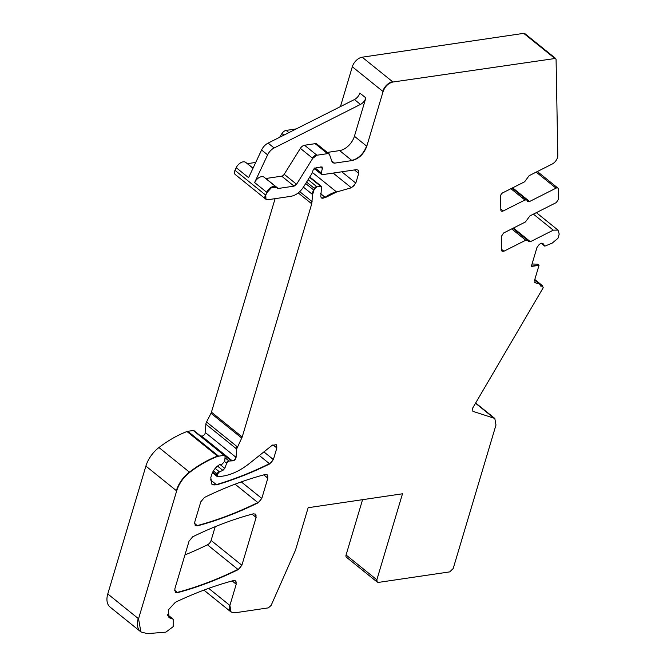 <?xml version="1.0" encoding="UTF-8"?>
<svg xmlns="http://www.w3.org/2000/svg" width="667" height="667" viewBox="0 0 667 667"><rect width="100%" height="100%" fill="white"/><g stroke="black" fill="none" stroke-linecap="round" stroke-linejoin="round"><path stroke-width="1" d="M360.455 104.419L274.129 147.974L268.101 143.105L354.419 99.55A7.37 4.536 -51.1 0 0 359.821 93.046L365.858 97.907A7.37 4.536 -51.1 0 1 360.455 104.419L354.419 99.55M536.36 212.64L558.012 230.107L559.221 234.059L557.954 238.327L552.176 243.13L544.889 246.131L543.188 243.772L541.371 243.205L539.295 244.339L536.985 247.457L531.316 266.458L539.028 265.324L534.559 280.307L535.493 282.866L539.987 284.017L541.237 286.168L542.338 286.001L543.23 287.702L472.561 408.279L472.903 411.339L494.814 418.442L495.981 425.012L453.193 568.534L449.741 571.886L378.531 582.391L377.255 582.099L376.847 579.806L402.493 493.788L308.154 507.712L295.523 550.083L271.11 605.461L268.317 607.879L234.709 612.84L231.057 612.014L229.89 605.453L236.218 584.217L235.643 580.94L233.392 580.615C214.282 585.743 194.939 592.971 175.363 602.276L168.342 609.921L169.093 617.634L173.178 619.201L173.17 626.655L165.883 632.141L147.324 633.65L140.887 631.907L138.544 618.768L176.663 490.912C178.998 483.608 183.35 477.43 189.711 472.361C198.908 465.324 208.254 459.988 217.759 456.345L224.054 455.319L225.104 456.361L224.771 461.164L222.203 464.099L219.535 464.674C215.716 467.092 213.098 470.418 211.689 474.654L210.78 477.689L211.948 484.259L216.642 484.851C234.175 479.665 251.876 472.686 269.735 463.907L273.387 459.546L276.838 447.974L276.255 444.689L272.003 445.431L249.433 463.448C240.487 470.518 231.566 474.746 222.695 476.138L218.059 476.822L217.1 475.338L217.467 474.095L219.443 471.844L222.886 470.402L224.787 468.342L226.672 463.257L229.073 461.055L232.274 460.839C234.2 460.864 235.468 459.705 236.076 457.37L236.652 448.999L242.213 436.985L311.731 203.81L312.615 194.572L313.924 190.178L314.716 188.644L316.958 186.81L321.544 186.477L320.802 196.873L321.502 198.016L325.413 197.532L336.61 191.996L351.359 187.769L355.803 183.1L358.704 173.353L358.121 170.068L356.303 169.66L322.453 174.654L321.544 174.446L321.227 172.895L322.386 168.509L322.069 166.95L316.275 167.6L313.19 169.943L312.056 173.32L303.543 186.96C300.042 192.238 295.865 195.356 291.029 196.306L267.817 199.733L265.991 199.316L265.758 195.148L266.992 192.513L254.619 182.541L267.617 154.861A9.83 6.045 -51.1 0 1 274.129 147.974M267.617 154.861L261.581 150A9.83 6.045 -51.1 0 1 268.101 143.105M254.619 182.541A7.37 4.536 -51.1 0 1 264.24 177.322L276.305 187.06A7.37 4.536 -51.1 0 1 276.446 187.177M266.992 192.513L271.652 187.469L276.605 187.302L278.206 188.478L265.833 178.498A1.968 1.209 -51.1 0 1 265.716 178.514M265.833 178.498L281.699 176.163A2.951 1.818 -51.1 0 0 284.2 174.287L300.375 148.357A4.919 3.027 -51.1 0 1 304.544 145.239L315.157 143.672A4.919 3.027 -51.1 0 1 316.983 144.089L329.048 153.819A4.919 3.027 -51.1 0 1 329.19 153.952M327.305 152.418L339.62 150.6A14.749 9.071 -51.1 0 0 354.419 136.26L365.858 97.907M261.581 150L248.583 177.672L236.218 167.692A7.37 4.536 -51.1 0 1 245.84 162.481L253.001 168.259M265.858 199.2A4.919 3.027 -51.1 0 1 265.691 199.083L235.226 174.504A4.919 3.027 -51.1 0 1 234.984 170.327L236.218 167.692M277.289 188.102L278.206 188.478L294.064 186.135L296.565 184.267L312.748 158.337L316.917 155.219L327.522 153.652L329.348 154.06L332.024 161.714L332.691 162.74L334.517 163.157L351.993 160.572C358.904 158.829 363.84 154.052 366.792 146.24L383.083 91.579C385.059 86.368 388.344 83.175 392.955 82.016L555.603 58.421L556.078 59.538L557.804 155.461A7.37 4.536 -51.1 0 1 552.084 164.099L529.123 175.679L524.662 181.766L502.868 192.763A2.951 1.818 -51.1 0 0 500.575 196.215L500.825 209.88A2.951 1.818 -51.1 0 0 501.301 211.005A2.951 1.818 -51.1 0 0 503.193 210.989L500.809 209.063M340.437 106.603L352.318 66.758A9.83 6.045 -51.1 0 1 362.181 57.195L523.737 33.35A2.951 1.818 -51.1 0 1 524.829 33.6L555.303 58.171A2.951 1.818 -51.1 0 1 555.444 58.312M279.615 137.294L281.974 133.517A4.919 3.027 -51.1 0 1 286.143 130.399L296.24 128.906M253.043 168.184L247.432 163.657L255.744 162.431M377.113 581.974A3.443 2.118 -51.1 0 1 376.955 581.866L346.481 557.287A3.443 2.118 -51.1 0 1 346.073 554.986L362.565 499.683M140.737 631.782A19.668 12.098 -51.1 0 1 140.587 631.666L110.113 607.087A19.668 12.098 -51.1 0 1 107.779 593.947L145.89 466.091A24.579 15.124 -51.1 0 1 158.946 447.54A93.405 57.462 -51.1 0 1 186.985 431.524A4.919 3.027 -51.1 0 1 187.836 431.299L193.288 430.498A1.968 1.209 -51.1 0 1 194.014 430.657L224.487 455.236A1.968 1.209 -51.1 0 1 224.621 455.378M200.534 435.918A4.919 3.027 -51.1 0 1 201.509 436.018A2.951 1.818 -51.1 0 0 203.91 435.176A2.951 1.818 -51.1 0 0 205.311 432.549L205.878 424.179A4.919 3.027 -51.1 0 1 206.537 421.978L210.997 413.282A4.919 3.027 -51.1 0 0 211.447 412.164L275.096 198.658M215.208 526.688L211.105 540.445A4.919 3.027 -51.1 0 1 207.445 544.806A344.139 211.706 -51.1 0 1 184.951 554.927M558.012 230.107L553.277 230.157L530.382 241.704L528.489 241.729L527.614 240.212L525.721 240.228L503.918 251.226L502.026 251.242L501.551 250.125L501.301 236.46L503.593 233.008L525.388 222.003L529.915 215.891L556.303 202.576L558.596 199.125L558.412 189.253A2.951 1.818 -51.1 0 0 557.937 188.127L537.36 171.527M512.64 187.827L529.59 201.501L556.045 188.152A2.951 1.818 -51.1 0 1 557.937 188.127M529.59 201.501L527.697 201.517L526.822 200L512.081 188.111M503.193 210.989L524.929 200.017A2.951 1.818 -51.1 0 1 524.996 199.983L526.822 200M218.059 476.822L217.025 476.413A1.968 1.209 -51.1 0 1 216.8 475.096L212.815 471.886M223.753 455.069L224.487 455.236A1.968 1.209 -51.1 0 0 223.753 455.069L193.288 430.498M540.27 284.342L542.763 285.926A1.968 1.209 -51.1 0 1 542.896 286.068M540.503 286.001L541.237 286.168L540.187 285.326M534.717 279.773L540.253 284.751M534.967 282.608L534.601 282.149M544.889 246.131L541.195 243.238L544.706 246.09M241.871 565.266L256.128 517.442L255.544 514.165L253.31 513.832C233.367 519.126 213.165 526.772 192.713 536.785L189.053 541.154L174.787 589.028L175.371 592.304L177.605 592.638C197.565 587.327 217.767 579.656 238.219 569.626L241.871 565.266L211.105 540.445M258.146 502.801L261.798 498.432L267.842 478.156L267.259 474.871L265.024 474.545C245.081 479.823 224.887 487.46 204.444 497.457L200.784 501.826L194.706 522.211L195.281 525.496L197.524 525.821C217.484 520.51 237.685 512.84 258.146 502.801L235.059 484.175M532.058 263.99L537.685 264.174L539.028 265.324M531.407 266.158L538.719 265.082M265.758 195.148L234.984 170.327M266.683 192.271A7.37 4.536 -51.1 0 1 276.305 187.06L276.605 187.302M277.897 188.236A1.968 1.209 -51.1 0 1 277.339 188.169M294.064 186.135L281.699 176.163M296.565 184.267L284.2 174.287M296.265 184.025A2.951 1.818 -51.1 0 1 293.763 185.893M312.748 158.337L300.375 148.357M312.448 158.087A4.919 3.027 -51.1 0 1 316.617 154.977L304.544 145.239M327.522 153.652L315.157 143.672M327.222 153.41A4.919 3.027 -51.1 0 1 329.048 153.819L329.348 154.06M334.517 163.157L331.799 160.955M334.217 162.906A4.919 3.027 -51.1 0 1 332.55 162.615M351.993 160.572L339.62 150.6M366.792 146.24L354.419 136.26M366.491 145.99A14.749 9.071 -51.1 0 1 351.684 160.33M383.083 91.579L352.318 66.758M288.894 132.616L286.143 130.399M283.95 135.109L281.974 133.517M265.991 199.316L265.691 199.074A4.919 3.027 -51.1 0 1 265.449 194.897M382.783 91.329A9.83 6.045 -51.1 0 1 392.655 81.774L362.181 57.195M501.534 249.308L503.918 251.226M511.697 228.914L525.721 240.228M513.432 228.039L530.382 241.704M533.408 214.124L553.277 230.157M540.929 285.918A1.968 1.209 -51.1 0 1 540.37 285.86M542.029 285.759A1.968 1.209 -51.1 0 1 542.763 285.926L534.801 279.498M493.522 417.767L475.513 403.235M493.221 417.525A9.83 6.045 -51.1 0 1 494.514 418.201A9.83 6.045 -51.1 0 1 494.664 418.334M377.255 582.108L376.955 581.857A3.443 2.118 -51.1 0 1 376.547 579.565L346.073 554.986M208.704 588.361L229.59 605.202A9.83 6.045 128.9 0 0 230.757 611.772A9.83 6.045 128.9 0 0 230.924 611.897M236.218 584.217L232.166 580.949M235.484 580.824A4.919 3.027 -51.1 0 1 235.918 583.975M171.369 618.501L167.767 615.599M173.036 619.084A7.862 4.836 -51.1 0 0 172.878 618.959L172.878 618.959A7.862 4.836 -51.1 0 0 171.069 618.259A9.83 6.045 -51.1 0 1 168.918 617.484M140.887 631.907L140.587 631.666A19.668 12.098 -51.1 0 1 140.579 631.666A19.668 12.098 -51.1 0 1 138.244 618.526L107.779 593.947M176.663 490.912L145.89 466.091M176.363 490.67A24.579 15.124 -51.1 0 1 189.411 472.119L158.946 447.54M189.711 472.361L189.411 472.119A93.405 57.462 -51.1 0 1 217.459 456.103L186.985 431.524M217.759 456.345L217.459 456.103A4.919 3.027 -51.1 0 1 218.301 455.878L187.836 431.299M273.387 459.546L273.086 459.296A4.919 3.027 -51.1 0 1 269.435 463.665A344.139 211.706 -51.1 0 1 216.341 484.609L210.38 479.798M216.642 484.851L216.341 484.609A9.83 6.045 -51.1 0 1 211.806 484.134M269.735 463.907L259.355 455.528M273.086 459.296L263.907 451.892M276.838 447.974L272.92 444.806M276.105 444.572A4.919 3.027 -51.1 0 1 276.538 447.724M217.2 476.513A1.968 1.209 -51.1 0 1 217.033 476.413L212.423 472.695M217.467 474.095L213.415 470.827M217.167 473.853A2.46 1.509 -51.1 0 1 219.135 471.602L215.174 468.401M222.886 470.402L217.525 466.083M224.787 468.342L219.985 464.465M224.487 468.101A2.46 1.509 -51.1 0 1 222.578 470.16M226.672 463.257L224.687 461.656M226.371 463.015A2.46 1.509 -51.1 0 1 228.773 460.814L225.004 457.77M231.082 460.764L225.054 455.903M230.782 460.513A4.919 3.027 -51.1 0 1 231.974 460.597L201.509 436.018M236.076 457.37L205.311 432.549M235.776 457.128A2.951 1.818 -51.1 0 1 234.375 459.755A2.951 1.818 -51.1 0 1 231.974 460.597L232.274 460.839M236.652 448.999L205.878 424.179M236.351 448.749A4.919 3.027 -51.1 0 1 237.002 446.557L206.537 421.978M241.762 438.102L210.997 413.282M242.213 436.985L211.447 412.164M241.913 436.743A4.919 3.027 -51.1 0 1 241.462 437.86M311.731 203.81L298.232 192.921M312.131 201.651L299.716 191.637M311.831 201.409A9.83 6.045 -51.1 0 1 311.431 203.56M312.615 194.572L303.427 187.152M312.314 194.322A9.83 6.045 -51.1 0 1 313.623 189.937L305.686 183.533M314.716 188.644L306.587 182.083M314.415 188.394A2.46 1.509 -51.1 0 1 316.658 186.568L308.096 179.665M320.635 186.268L309.555 177.33M320.335 186.026A2.46 1.509 -51.1 0 1 321.244 186.226A2.46 1.509 -51.1 0 1 321.386 186.368M325.413 197.532L320.527 193.588M336.61 191.996L336.31 191.754A34.417 21.169 -51.1 0 0 325.112 197.282A4.919 3.027 -51.1 0 1 321.361 197.891M336.31 191.754L312.431 172.495M351.359 187.769L333.141 173.078M355.803 183.1L341.796 171.803M355.503 182.858A4.919 3.027 -51.1 0 1 351.059 187.527M358.704 173.353L354.46 169.927M357.971 169.96A4.919 3.027 -51.1 0 1 358.404 173.112M321.402 174.312A2.46 1.509 -51.1 0 1 321.244 174.204A2.46 1.509 -51.1 0 1 320.927 172.653L314.932 167.809M322.386 168.509L320.485 166.967M321.911 166.842A2.46 1.509 -51.1 0 1 322.086 168.267M554.51 58.171L523.737 33.35M554.21 57.929A2.951 1.818 -51.1 0 1 555.303 58.171L555.603 58.421M524.929 200.017L510.905 188.703M524.996 199.983L521.677 197.307A2.951 1.818 -51.1 0 1 523.503 197.324M526.271 198.824A2.951 1.818 -51.1 0 1 525.646 199.049M556.045 188.152L536.176 172.119M261.798 498.432L241.296 481.899M267.842 478.156L263.773 474.879M267.1 474.762A4.919 3.027 -51.1 0 1 267.542 477.914M261.497 498.191A4.919 3.027 -51.1 0 1 257.837 502.551A344.139 211.706 -51.1 0 1 197.224 525.579L194.497 523.387M197.524 525.821L197.224 525.579A4.919 3.027 -51.1 0 1 195.139 525.371M241.571 565.024A4.919 3.027 -51.1 0 1 237.919 569.385A344.139 211.706 -51.1 0 1 177.305 592.388L174.579 590.195M177.605 592.638L177.305 592.388A4.919 3.027 -51.1 0 1 175.229 592.179M238.219 569.626L207.445 544.806M256.128 517.442L252.068 514.165M255.394 514.049A4.919 3.027 -51.1 0 1 255.828 517.2M512.873 228.322L527.614 240.212M539.836 283.85L534.726 279.731M494.814 418.442L475.654 402.993M203.91 590.12L231.057 612.014M173.178 619.201L167.567 614.674M321.544 186.477L309.771 176.972M321.544 174.446L314.099 168.443"/></g></svg>
